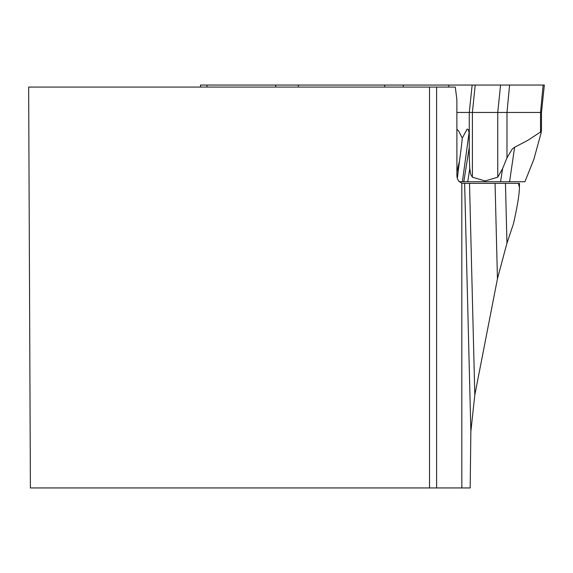<?xml version="1.0" encoding="UTF-8"?>
<svg xmlns="http://www.w3.org/2000/svg" width="573" height="573" viewBox="0 0 573 573"><rect width="100%" height="100%" fill="white"/><g stroke="black" fill="none" stroke-linecap="round" stroke-linejoin="round"><path stroke-width="0.86" d="M436.605 487.945L30.398 487.945L28.65 87.067L436.605 87.067L436.605 487.945L461.831 487.945L461.831 183.274L469.509 183.36L474.809 394.99L497.45 278.75L506.955 243.16L513.451 223.764C517.319 206.688 519.317 194.555 519.446 187.364L518.343 183.36L519.446 183.36L519.446 187.364M461.831 487.945L470.175 487.945L470.863 431.462L474.809 394.99M497.45 278.75L495.058 183.36L469.509 183.36M495.058 183.36L519.446 183.36M506.955 243.16L505.45 183.36L518.343 183.36M461.831 183.274L458.694 181.168L457.347 178.497L456.903 176.126L456.874 99.559L455.291 87.067L436.605 87.067M429.528 87.067L429.528 487.945M456.874 129.283L458.615 130.909L462.275 138.1L467.131 129.068L468.313 129.605L469.086 132.635L469.273 132.005L469.273 112.451L456.874 112.451M541.471 129.67L541.471 112.451L469.273 112.451L472.152 85.055L200.45 85.055L200.657 87.067M469.086 132.635L462.39 181.748L463.815 181.748L469.273 147.254L469.273 132.005L469.273 157.826L469.767 168.591L470.712 174.385L472.403 177.186L485.08 180.961L497.751 177.186L502.607 168.591L506.976 157.826L512.262 149.016L514.611 147.254L527.64 140.457L540.532 132.005L541.184 132.635L541.471 129.605M463.815 181.748L524.918 181.748L533.878 159.258L541.184 132.635M462.39 181.748L459.188 181.748M462.275 138.1A171.907 51.692 90 0 1 459.496 160.898L456.874 172.28M459.496 160.898L457.326 178.418M541.471 112.451L544.35 85.055L472.152 85.055M484.959 181.748L485.08 180.961M540.532 132.005L540.532 112.451L543.14 85.055L200.751 85.055L206.896 85.055L206.996 87.067M470.863 431.462L464.639 183.36M497.751 177.186L497.751 112.451L500.566 85.055M506.976 157.826L506.976 112.451L509.59 85.055M472.403 177.186L472.403 112.451L475.21 85.055M448.702 85.055L448.874 87.067M403.163 85.055L403.335 87.067M384.655 85.055L384.798 87.067M298.289 85.055L298.433 87.067M275.649 85.055L275.756 87.067M467.74 181.748L469.767 168.591M514.611 147.254L509.59 181.748M502.607 168.591L500.566 181.748"/></g></svg>
